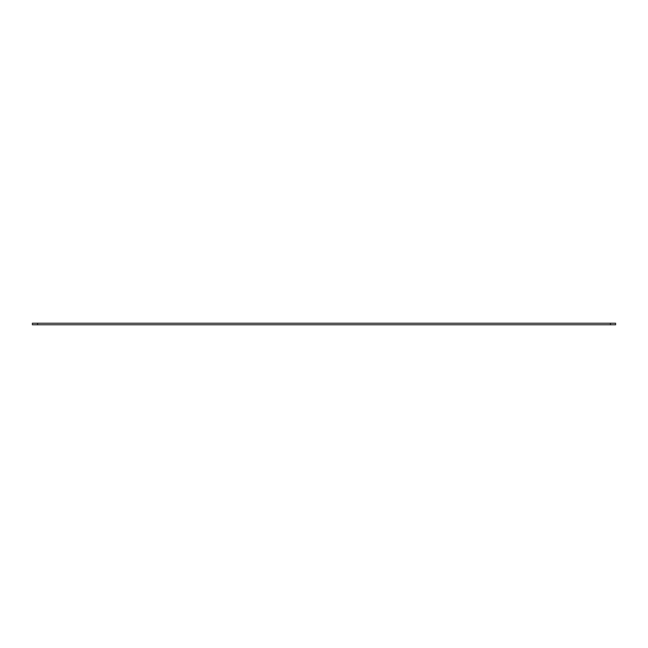 <?xml version="1.0" encoding="UTF-8"?>
<svg xmlns="http://www.w3.org/2000/svg" width="648" height="648" viewBox="0 0 648 648"><rect width="100%" height="100%" fill="white"/><g stroke="black" fill="none" stroke-linecap="round" stroke-linejoin="round"><path stroke-width="0.97" d="M37.608 323.222L32.4 323.222L32.4 324.778L615.6 324.778L615.6 323.222L37.608 323.222L37.608 324.778M610.392 324.778L610.392 323.222"/></g></svg>
